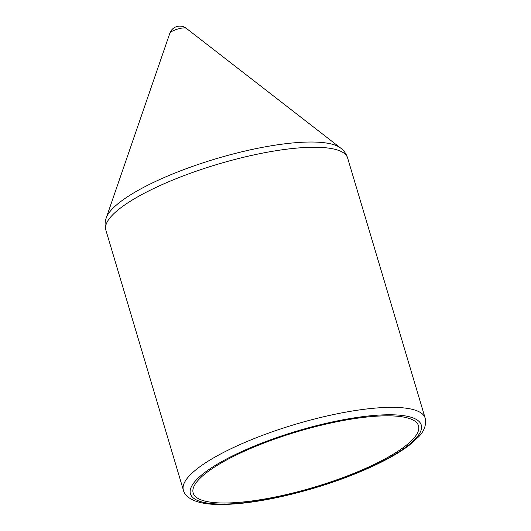 <?xml version="1.0" encoding="UTF-8"?>
<svg xmlns="http://www.w3.org/2000/svg" width="531" height="531" viewBox="0 0 531 531"><rect width="100%" height="100%" fill="white"/><g stroke="black" fill="none" stroke-linecap="round" stroke-linejoin="round"><path stroke-width="0.8" d="M405.107 446.193A117.583 28.999 163.4 0 0 418.528 425.829A117.583 28.999 163.4 0 0 297.566 431.623A117.583 28.999 163.4 0 0 193.171 493.007A117.583 28.999 163.4 0 0 282.041 495.549A117.583 28.999 163.4 0 0 405.107 446.193M169.84 33.234A10.56 10.56 0 0 1 186.295 28.329L186.295 28.329A8.722 2.151 163.4 0 0 177.56 29.079A8.722 2.151 163.4 0 0 169.84 33.234L106.26 217.869A124.154 30.619 163.4 0 1 216.203 158.703A124.154 30.619 163.4 0 1 340.59 148.016C343.889 150.472 346.232 153.798 347.619 157.986A126.146 31.11 163.4 0 0 217.843 164.212A126.146 31.11 163.4 0 0 105.848 230.062C104.713 225.801 104.846 221.739 106.26 217.869M425.152 418.083A126.146 31.11 163.4 0 0 295.382 424.302A126.146 31.11 163.4 0 0 183.381 490.153C185.007 497.534 195.806 504.264 217.75 504.45C235.206 504.729 256.373 502.134 281.244 496.671C317.717 488.394 350.646 477.097 380.023 462.78C391.984 456.839 401.781 450.945 409.414 445.097L418.481 436.947C424.289 431.112 426.512 424.82 425.152 418.083L347.619 157.986M407.516 445.874A120.437 29.703 163.4 0 0 302.896 429.34A120.437 29.703 163.4 0 0 207.136 503.043A120.437 29.703 163.4 0 0 407.516 445.874M105.848 230.062L183.381 490.153M186.295 28.329L340.59 148.016"/></g></svg>
